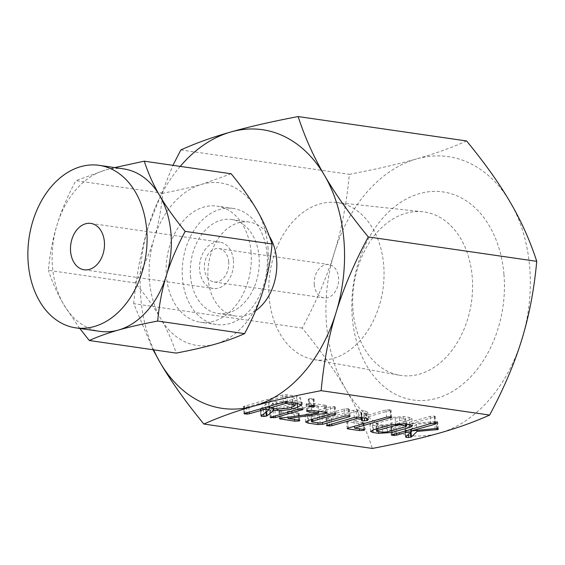 <?xml version="1.0" encoding="UTF-8"?>
<svg xmlns="http://www.w3.org/2000/svg" width="565" height="565" viewBox="0 0 565 565"><rect width="100%" height="100%" fill="white"/><g stroke="black" fill="none" stroke-linecap="round" stroke-linejoin="round"><path stroke-width="0.42" stroke-dasharray="2.83 2.12" d="M503.952 274.378A105.111 75.597 98.2 0 1 436.717 398.297A105.111 75.597 98.2 0 1 352.285 317.537A105.111 75.597 98.2 0 1 419.527 193.626A105.111 75.597 98.2 0 1 503.952 274.378M466.605 140.96C451.449 147.776 434.789 153.758 416.61 158.899A140.77 101.248 98.2 0 1 510.322 202.404A140.77 101.248 98.2 0 1 529.68 267.061A140.77 101.248 98.2 0 1 521.834 339.459A140.77 101.248 98.2 0 1 439.627 433.016A140.77 101.248 98.2 0 1 345.921 389.518A140.77 101.248 98.2 0 1 326.556 324.861A140.77 101.248 98.2 0 1 334.409 252.456A140.77 101.248 98.2 0 1 416.61 158.899C398.643 164.041 376.212 169.182 349.325 174.331C346.719 202.68 341.747 228.719 334.409 252.456C327.22 276.101 316.485 301.307 302.197 328.074C320.574 350.455 335.144 370.93 345.921 389.518C356.762 408.029 365.569 427.677 372.349 448.448M353.047 310.672A82.589 59.396 98.2 0 1 422.91 211.783A82.589 59.396 98.2 0 1 472.22 276.758A82.589 59.396 98.2 0 1 399.229 375.195A82.589 59.396 98.2 0 1 353.047 310.672M180.849 149.923L349.325 174.331M153.051 349.749L133.721 303.666L302.197 328.074M133.721 303.666C136.327 275.317 141.299 249.278 148.644 225.541L172.932 165.333M269.159 297.515A79.368 57.086 98.2 0 1 336.295 202.482A79.368 57.086 98.2 0 1 383.684 264.929A79.368 57.086 98.2 0 1 313.54 359.524A79.368 57.086 98.2 0 1 269.159 297.515M180.221 166.393A140.77 101.248 -81.8 0 0 148.644 225.541A140.77 101.248 -81.8 0 0 140.791 297.939A140.77 101.248 -81.8 0 0 153.645 349.834M314.267 284.682A16.851 12.119 98.2 0 1 328.837 264.547A16.851 12.119 98.2 0 1 338.576 277.761A16.851 12.119 98.2 0 1 324.006 297.896A16.851 12.119 98.2 0 1 314.267 284.682M255.599 310.75A47.488 34.154 98.2 0 1 235.541 316.04A47.488 34.154 98.2 0 1 208.097 278.792A47.488 34.154 98.2 0 1 249.165 222.045A47.488 34.154 98.2 0 1 269.385 236.325M228.698 261.842A16.851 12.119 -81.8 0 0 218.959 248.628A16.851 12.119 -81.8 0 0 204.389 268.756A16.851 12.119 -81.8 0 0 214.128 281.977A16.851 12.119 -81.8 0 0 228.698 261.842M190.532 276.243A47.488 34.154 -81.8 0 0 217.984 313.49A47.488 34.154 -81.8 0 0 259.053 256.75A47.488 34.154 -81.8 0 0 231.608 219.503A47.488 34.154 -81.8 0 0 190.532 276.243M233.444 260.493A23.426 16.851 98.2 0 1 213.182 288.482A23.426 16.851 98.2 0 1 199.643 270.112A23.426 16.851 98.2 0 1 219.905 242.117A23.426 16.851 98.2 0 1 233.444 260.493M267.111 254.455A58.654 42.184 -81.8 0 0 233.204 208.45A58.654 42.184 -81.8 0 0 182.474 278.538A58.654 42.184 -81.8 0 0 216.381 324.543A58.654 42.184 -81.8 0 0 267.111 254.455M251.037 252.124A58.654 42.184 98.2 0 1 200.307 322.212A58.654 42.184 98.2 0 1 166.4 276.207A58.654 42.184 98.2 0 1 217.13 206.119A58.654 42.184 98.2 0 1 251.037 252.124M267.951 247.315A82.102 59.05 98.2 0 1 263.368 289.534A82.102 59.05 98.2 0 1 215.427 344.099A82.102 59.05 98.2 0 1 160.778 318.731A82.102 59.05 98.2 0 1 149.485 281.024A82.102 59.05 98.2 0 1 154.061 238.797A82.102 59.05 98.2 0 1 202.009 184.232A82.102 59.05 98.2 0 1 256.658 209.601A82.102 59.05 98.2 0 1 267.951 247.315M231.163 173.773L202.009 184.232C191.479 187.248 178.399 190.243 162.762 193.237C161.237 209.777 158.334 224.969 154.061 238.797C149.852 252.654 143.595 267.351 135.282 282.896C145.996 295.961 154.492 307.904 160.778 318.731C167.134 329.579 172.268 341.034 176.188 353.097M123.502 168.864A82.102 59.05 -81.8 0 0 105.019 170.178L114.723 167.586M162.762 193.237L75.858 180.638L105.019 170.178A82.102 59.05 -81.8 0 0 57.079 224.743A82.102 59.05 -81.8 0 0 52.496 266.97A82.102 59.05 -81.8 0 0 63.788 304.676A82.102 59.05 -81.8 0 0 99.956 331.365M135.282 282.896L48.378 270.303C49.904 253.756 52.806 238.571 57.079 224.743C61.288 210.886 67.546 196.189 75.858 180.638M79.778 328.442L63.788 304.676C57.432 293.828 52.298 282.366 48.378 270.303M411.242 429.322L410.19 430.007L407.965 430.297L405.614 430.198L405.056 429.633L410.84 424.583L405.712 425.177L393.77 428.263L390.712 427.853L391.672 427.295L430.212 416.334L434.181 416.024L435.29 416.504L434.584 416.963L410.826 423.722L436.689 421.398L437.783 421.871L436.236 422.45L436.745 428.545M436.236 422.45L416.49 424.223L417.005 430.368M416.49 424.223L411.292 429.273M410.833 429.718L411.038 432.133M410.19 430.007L410.416 432.684M407.965 430.297L408.318 434.513M405.614 430.198L406.136 436.42M405.472 437.119L405.056 429.633L405.663 436.83M410.84 424.583L411.221 429.103M405.712 425.177L406.157 430.544M396.051 427.931L396.496 433.291M393.77 428.263L394.243 433.934M391.524 428.157L392.068 434.563M390.712 427.853L391.319 435.05M391.672 427.295L392.28 434.492M430.212 416.334L430.812 423.524M434.181 416.024L434.782 423.22M434.584 416.963L435.114 423.277M410.826 423.722L411.278 429.089M434.506 421.398L435.114 428.588M436.689 421.398L437.296 428.595M437.112 422.373L437.642 428.658M409.237 420.191L391.383 425.276L378.126 426.158L372.476 425.339L369.976 424.251L372.829 422.585L390.683 417.507L403.396 416.539L409.039 417.358L411.906 418.517L409.237 420.191L409.604 424.548M391.383 425.276L391.827 430.636M378.126 426.158L378.578 431.611M372.476 425.339L372.865 429.951M372.829 422.585L373.43 429.781M390.683 417.507L391.291 424.696M403.396 416.539L403.996 423.736M409.039 417.358L409.639 424.555M376.304 428.962L375.873 423.877L382.173 425.021L386.926 424.668L405.995 418.912L399.342 417.676L395.14 418.114L377.102 423.242C375.753 423.623 375.534 423.934 376.445 424.195L377.046 431.385M382.173 425.021L382.78 432.218M386.926 424.668L387.526 431.858M377.102 423.242L377.554 428.609M395.14 418.114L395.62 423.877M399.342 417.676L399.836 423.538M405.077 418.51L405.529 423.962M404.957 419.534L405.564 426.73M363.429 423.164L358.909 423.369L347.531 421.723L346.571 421.377L347.616 420.854L386.022 409.929L389.984 409.618L391.1 410.105L353.937 420.932L363.987 422.691L363.429 423.164L363.959 429.506M358.909 423.369L359.368 428.821M347.531 421.723L348.068 428.093M347.616 420.854L348.217 428.051M386.022 409.929L386.63 417.118M389.984 409.618L390.584 416.815M390.38 410.564L390.909 416.871M353.937 420.932L354.389 426.293M362.907 422.232L363.507 429.428M364.828 410.953L367.751 412.231L366.282 413.418L361.635 413.637L360.76 412.083L356.105 411.412L331.26 418.481L328.978 418.813L325.927 418.404L353.69 410.225L357.716 409.922L364.828 410.953L365.428 418.149M366.798 413.22L367.25 418.545M366.282 413.418L366.699 418.382M363.945 413.735L364.298 417.987M361.635 413.637L362.165 419.965M361.586 420.508L361.197 412.973L361.798 420.169M361.197 412.973L361.72 412.542L362.151 417.669M360.76 412.083L361.219 417.535M356.105 411.412L356.579 417.034M331.26 418.481L331.712 423.842M328.978 418.813L329.459 424.485M326.74 418.707L327.276 425.113M325.927 418.404L326.528 425.6M326.888 417.846L327.495 425.042M353.69 410.225L354.29 417.415M357.716 409.922L358.323 417.118M348.782 409.512L321.979 417.139L317.424 417.358L307.551 415.932L305.044 414.837L307.897 413.177L330.228 406.821L334.197 406.518L335.306 406.984L334.586 407.457L312.155 413.841C310.814 414.216 310.602 414.533 311.513 414.781L319.564 415.953L344.403 408.883L348.379 408.573L349.488 409.039L348.782 409.512L349.311 415.819M321.979 417.139L322.431 422.5M317.424 417.358L317.883 422.811M307.551 415.932L307.939 420.544M307.897 413.177L308.504 420.374M330.228 406.821L330.829 414.018M334.197 406.518L334.798 413.707M334.586 407.457L335.116 413.764M312.155 413.841L312.607 419.202M311.364 419.555L310.934 414.477L311.513 414.781L312.12 421.977M319.564 415.953L320.164 423.143M344.403 408.883L345.01 416.073M348.379 408.573L348.986 415.762M327.163 412.867L326.563 405.67L287.458 411.299L298.087 412.838L299.182 413.283L298.588 413.771L294.082 413.976L278.849 411.546L281.285 410.811L318.046 405.896L306.873 404.279L306.004 403.897L306.915 403.424L310.877 403.135L324.995 405.183C326.598 405.345 326.881 405.642 325.843 406.066L326.379 412.514M324.487 406.32L324.988 412.288M287.458 411.299L287.952 417.196M298.087 412.838L298.694 420.035M298.588 413.771L299.125 420.113M294.082 413.976L294.535 419.428M279.965 411.934L280.494 418.262M279.661 411.129L280.268 418.326M281.285 410.811L281.886 418.008M318.046 405.896L318.505 411.348M306.873 404.279L307.402 410.649M306.004 403.897L306.604 411.094M306.915 403.424L307.515 410.614M310.877 403.135L311.485 410.331M324.995 405.183L325.602 412.379M301.046 401.899L302.176 402.365L301.463 402.824L274.901 410.381L269.59 410.296L297.098 402.188L301.046 401.899L301.646 409.088M301.463 402.824L301.993 409.145M274.901 410.381L275.353 415.741M273.1 410.67L273.573 416.25M270.416 410.614L270.953 416.998M270.19 417.457L269.59 410.261L270.19 417.429M270.536 409.745L271.144 416.942M297.098 402.188L297.699 409.385M309.119 398.77L313.031 398.466L314.076 398.961L313.483 399.406L308.2 399.286L309.119 398.77L309.726 405.967M313.031 398.466L313.639 405.663M313.483 399.406L314.013 405.734M309.027 399.61L309.564 406.016M268.912 406.638L265.656 409.032L260.317 409.046L268.552 402.414L265.126 401.913L248.777 406.567L246.474 406.913L243.402 406.503L282.761 395.027L286.752 394.723L296.561 396.143L300.573 397.859L296.915 400.133L291.187 401.764C284.711 403.29 278.51 403.7 272.577 402.993L273.036 408.446M272.577 402.993L273.312 403.099L273.919 410.296M273.312 403.099L269.505 406.164M266.383 408.665L266.631 411.603M265.656 409.032L265.917 412.175M263.382 409.335L263.763 413.877M261.023 409.251L261.553 415.628M261.044 416.031L260.444 408.834L260.91 416.115M268.552 402.414L268.884 406.341M265.126 401.913L265.578 407.28M248.777 406.567L249.229 411.934M246.474 406.913L246.954 412.577M244.207 406.814L244.744 413.213M244.002 413.658L243.395 406.468L244.002 413.629M244.348 405.952L244.949 413.149M282.761 395.027L283.362 402.216M286.752 394.723L287.352 401.92M296.561 396.143L297.169 403.339M296.915 400.133L297.19 403.339M291.187 401.764L291.632 407.132M292.564 397.287L285.163 396.213L269.138 400.776L276.532 401.849L286.815 401.129L292.55 399.497L294.655 398.212L292.564 397.287L293.023 402.739M285.163 396.213L285.636 401.835M269.138 400.776L269.583 406.136M292.55 399.497L293.157 406.694M286.815 401.129L287.423 408.325M276.532 401.849L277.14 409.039M336.295 202.482L422.91 211.783M313.54 359.524L399.229 375.195M218.959 248.628L328.837 264.547M214.128 281.977L324.006 297.896M235.541 316.04L217.984 313.49M249.165 222.045L231.608 219.503M90.845 223.415L219.905 242.117M84.121 269.78L213.182 288.482M216.381 324.543L200.307 322.212M233.204 208.45L217.13 206.119M435.898 423.701L435.29 416.504M438.384 429.061L437.783 421.871M370.576 431.441L369.976 424.251M412.514 425.713L411.906 418.517M406.433 424.089L405.995 418.912M347.171 428.574L346.571 421.377M391.7 417.295L391.1 410.105M364.595 429.887L363.987 422.691M368.359 419.421L367.751 412.231M305.651 422.034L305.044 414.837M335.907 414.18L335.306 406.984M350.095 416.236L349.488 409.039M299.782 420.473L299.182 413.283M279.456 418.743L278.849 411.546M302.784 409.561L302.176 402.365M314.684 406.157L314.076 398.961M308.808 406.482L308.2 399.286M260.882 416.165L260.281 408.975M301.18 405.048L300.573 397.859M295.064 403.036L294.655 398.212"/><path stroke-width="0.85" d="M309.627 406.807L308.808 406.482L309.726 405.967L313.639 405.663L314.684 406.157L314.091 406.595L309.627 406.807L309.564 406.016M270.19 417.429L297.699 409.385L301.646 409.088L302.784 409.561L275.508 417.577L270.19 417.457M325.602 412.379C327.206 412.542 327.481 412.831 326.443 413.262L288.058 418.488L298.694 420.035L299.782 420.473L299.196 420.967L294.683 421.172L279.456 418.743L281.886 418.008L318.653 413.093L307.473 411.468L306.604 411.094L307.515 410.614L311.485 410.331L325.602 412.379M327.163 412.867L326.443 413.262L326.379 412.514M348.986 415.762L350.095 416.236L349.382 416.709L322.58 424.329L318.024 424.555L308.151 423.121L305.651 422.034L308.504 420.374L330.829 414.018L334.798 413.707L335.907 414.18L335.186 414.654L312.763 421.031C311.414 421.412 311.202 421.723 312.12 421.977L320.164 423.143L345.01 416.073L348.986 415.762M311.364 419.555L311.541 421.674L312.12 421.977M361.586 420.508L361.36 419.279L356.706 418.601L331.867 425.671L329.586 426.01L326.528 425.6L354.29 417.415L358.323 417.118L365.428 418.149L368.359 419.421L366.89 420.614L362.236 420.833L361.798 420.169L362.32 419.739L362.151 417.669M363.507 429.428L364.595 429.887L364.03 430.361L359.51 430.565L348.139 428.92L347.171 428.574L348.217 428.051L386.63 417.118L390.584 416.815L391.7 417.295L354.545 428.129L363.507 429.428M409.639 424.555L412.514 425.713L409.837 427.387L391.983 432.465L378.727 433.348L373.084 432.536L370.576 431.441L373.43 429.781L391.291 424.696L403.996 423.736L409.639 424.555M368.274 236.926C354.022 263.58 343.287 288.786 336.069 312.544C328.759 336.168 323.787 362.207 321.146 390.669C294.344 395.79 271.913 400.938 253.862 406.101C235.774 411.221 219.114 417.203 203.873 424.04L372.349 448.448C399.151 443.327 421.575 438.179 439.627 433.016C457.714 427.896 474.381 421.914 489.622 415.077C503.874 388.423 514.616 363.217 521.834 339.459C529.137 315.835 534.109 289.796 536.75 261.334C530.027 240.648 521.22 221.007 510.322 202.404C499.594 183.907 485.024 163.426 466.605 140.96L298.129 116.552C304.853 137.239 313.66 156.879 324.557 175.482C335.278 193.979 349.855 214.46 368.274 236.926L536.75 261.334M321.146 390.669L489.622 415.077M437.713 429.57L417.09 431.413L411.44 436.915L408.566 437.494L406.214 437.395L405.663 436.83L411.447 431.78L406.313 432.373L396.651 435.121L394.37 435.46L391.319 435.05L430.812 423.524L434.782 423.22L435.898 423.701L435.191 424.16L411.433 430.918L435.114 428.588L437.296 428.595L438.384 429.061L437.713 429.57L437.642 428.658M244.002 413.629L283.362 402.216L287.352 401.92L297.169 403.339L301.18 405.048L297.522 407.33L291.787 408.961C285.311 410.487 279.11 410.896 273.185 410.19L273.919 410.296L266.991 415.861L263.989 416.532L261.044 416.031L269.159 409.604L265.734 409.109L249.377 413.764L247.082 414.11L244.002 413.658M172.932 165.333L180.849 149.923C196.006 143.107 212.673 137.126 230.845 131.984C248.812 126.843 271.242 121.701 298.129 116.552M203.873 424.04C185.497 401.659 170.927 381.184 160.149 362.596L153.051 349.749M153.645 349.834A140.77 101.248 -81.8 0 0 160.149 362.596A140.77 101.248 -81.8 0 0 253.862 406.101A140.77 101.248 -81.8 0 0 336.069 312.544A140.77 101.248 -81.8 0 0 343.916 240.139A140.77 101.248 -81.8 0 0 324.557 175.482A140.77 101.248 -81.8 0 0 230.845 131.984A140.77 101.248 -81.8 0 0 180.221 166.393M269.385 236.325A47.488 34.154 98.2 0 1 276.617 259.293A47.488 34.154 98.2 0 1 255.599 310.75M70.583 251.411A23.426 16.851 98.2 0 1 90.845 223.415A23.426 16.851 98.2 0 1 104.384 241.792A23.426 16.851 98.2 0 1 84.121 269.78A23.426 16.851 98.2 0 1 70.583 251.411M75.71 327.848L99.956 331.365A82.102 59.05 -81.8 0 0 118.438 330.045A82.102 59.05 -81.8 0 0 166.378 275.48C162.099 289.329 159.203 304.514 157.684 321.047C142.048 324.035 128.968 327.036 118.438 330.045C107.844 333.046 98.119 336.535 89.284 340.504L176.188 353.097C191.825 350.109 204.904 347.108 215.427 344.099C226.028 341.098 235.746 337.609 244.589 333.64C252.894 318.074 259.158 303.377 263.368 289.534C267.655 275.692 270.55 260.507 272.069 243.974C268.135 231.897 263 220.442 256.658 209.601C250.373 198.767 241.877 186.824 231.163 173.773L144.259 161.18C148.192 173.257 153.327 184.713 159.669 195.547C165.955 206.387 174.451 218.33 185.165 231.382C176.852 246.947 170.595 261.644 166.378 275.48A82.102 59.05 -81.8 0 0 170.962 233.26A82.102 59.05 -81.8 0 0 159.669 195.547A82.102 59.05 -81.8 0 0 123.502 168.864L99.256 165.347A82.102 59.05 98.2 0 1 146.716 229.743A82.102 59.05 98.2 0 1 75.71 327.848A82.102 59.05 98.2 0 1 28.25 263.452A82.102 59.05 98.2 0 1 99.256 165.347M272.069 243.974L185.165 231.382M114.723 167.586L144.259 161.18M244.589 333.64L157.684 321.047M89.284 340.504L79.778 328.442M436.745 428.545L436.844 429.647M417.005 430.368L417.09 431.413M411.038 432.133L411.44 436.915M410.416 432.684L410.79 437.204M408.318 434.513L408.566 437.494M406.136 436.42L406.214 437.395M411.221 429.103L411.447 431.78M406.157 430.544L406.313 432.373M396.496 433.291L396.651 435.121M394.243 433.934L394.37 435.46M392.068 434.563L392.131 435.354M435.114 423.277L435.191 424.16M411.278 429.089L411.433 430.918M409.604 424.548L409.837 427.387M391.827 430.636L391.983 432.465M378.578 431.611L378.727 433.348M372.865 429.951L373.084 432.536M382.78 432.218L387.526 431.858L405.564 426.73L406.602 426.109L405.677 425.699L399.949 424.873L395.74 425.304L377.71 430.438C376.361 430.812 376.135 431.13 377.046 431.385L382.78 432.218M376.304 428.962L376.481 431.074L377.046 431.385M377.554 428.609L377.71 430.438M395.62 423.877L395.74 425.304M399.836 423.538L399.949 424.873M405.529 423.962L405.677 425.699M363.959 429.506L364.03 430.361M359.368 428.821L359.51 430.565M348.068 428.093L348.139 428.92M390.909 416.871L390.987 417.754M354.389 426.293L354.545 428.129M367.25 418.545L367.405 420.416M366.699 418.382L366.89 420.614M364.298 417.987L364.552 420.932M362.165 419.965L362.236 420.833M361.219 417.535L361.36 419.279M356.579 417.034L356.706 418.601M331.712 423.842L331.867 425.671M329.459 424.485L329.586 426.01M327.276 425.113L327.347 425.904M349.311 415.819L349.382 416.709M322.431 422.5L322.58 424.329M317.883 422.811L318.024 424.555M307.939 420.544L308.151 423.121M335.116 413.764L335.186 414.654M312.607 419.202L312.763 421.031M324.988 412.288L325.094 413.516M287.952 417.196L288.058 418.488M299.125 420.113L299.196 420.967M294.535 419.428L294.683 421.172M280.494 418.262L280.565 419.124M318.505 411.348L318.653 413.093M307.402 410.649L307.473 411.468M301.993 409.145L302.063 410.02M275.353 415.741L275.508 417.577M273.573 416.25L273.707 417.867M270.953 416.998L271.016 417.803M314.013 405.734L314.091 406.595M273.036 408.446L273.185 410.19M269.505 406.164L268.912 406.638M266.631 411.603L266.991 415.861M265.917 412.175L266.256 416.221M263.763 413.877L263.989 416.532M261.553 415.628L261.623 416.44M268.884 406.341L269.159 409.604M265.578 407.28L265.734 409.109M249.229 411.934L249.377 413.764M246.954 412.577L247.082 414.11M244.744 413.213L244.815 414.011M297.19 403.339L297.522 407.33M291.632 407.132L291.787 408.961M285.77 403.41L269.738 407.972L277.14 409.039L287.423 408.325L293.157 406.694L295.262 405.402L293.171 404.484L285.77 403.41L285.636 401.835M269.583 406.136L269.738 407.972M293.023 402.739L293.171 404.484M406.602 426.109L406.433 424.089M295.262 405.402L295.064 403.036"/></g></svg>

